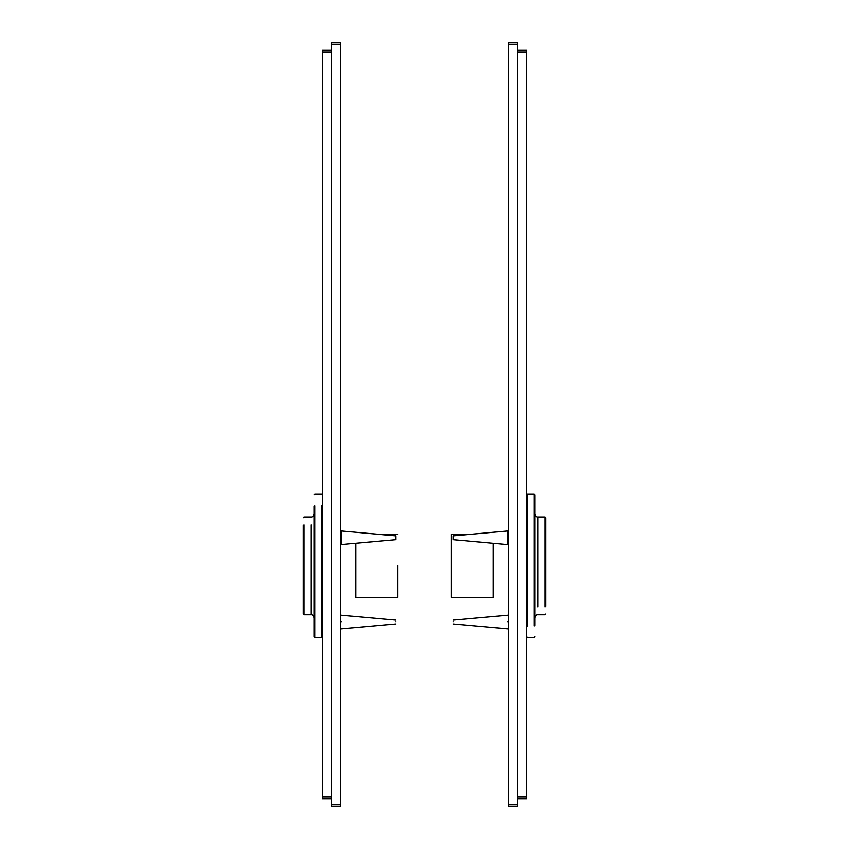 <?xml version="1.0" encoding="UTF-8"?>
<svg xmlns="http://www.w3.org/2000/svg" width="849" height="849" viewBox="0 0 849 849"><rect width="100%" height="100%" fill="white"/><g stroke="black" fill="none" stroke-linecap="round" stroke-linejoin="round"><path stroke-width="1.27" d="M517.19 798.909L526.741 798.909L526.741 796.999L517.19 796.999M517.19 52.001L526.741 52.001L526.741 50.091L517.19 50.091M526.741 52.001L526.741 796.999M517.19 44.36L517.19 42.45L508.551 42.45L508.551 44.36L517.19 44.36L517.19 804.64L508.551 804.64L508.551 806.55L517.19 806.55L517.19 804.64M508.551 804.64L508.551 44.36M469.985 534.339L451.243 534.339L451.243 597.378L493.269 597.378L493.269 543.339M534.764 625.299L534.764 494.988L534 494.224L534 625.936M545.843 606.228L545.843 517.72L545.079 516.956L545.079 606.876M453.196 622.02C453.196 624.482 453.196 624.482 453.196 622.02C453.196 619.558 453.196 619.558 453.196 622.02M507.776 622.02C507.776 630.892 507.776 630.892 507.776 622.02C507.776 613.148 507.776 613.148 507.776 622.02M507.776 531.824L507.776 544.655L453.196 539.688L453.196 535.868L508.551 530.901M331.81 796.999L322.259 796.999L322.259 798.909L331.81 798.909M322.259 796.999L322.259 52.001L331.81 52.001M331.81 50.091L322.259 50.091L322.259 52.001M331.81 804.64L331.81 806.55L340.449 806.55L340.449 804.64L331.81 804.64L331.81 44.36L340.449 44.36L340.449 42.45L331.81 42.45L331.81 44.36M340.449 44.36L340.449 804.64M355.731 543.339L355.731 597.378L397.757 597.378M397.757 565.583L397.757 597.378L397.757 565.583M314.236 604.456L314.236 506.418L314.236 636.729L315 637.493L315 505.781M303.157 592.071L303.157 525.489L303.157 613.997L303.921 614.761L303.921 524.841M395.804 622.02C395.804 624.482 395.804 624.482 395.804 622.02C395.804 619.558 395.804 619.558 395.804 622.02M341.224 622.02C341.224 630.892 341.224 630.892 341.224 622.02C341.224 613.148 341.224 613.148 341.224 622.02M340.449 544.655L395.804 539.688L395.804 536.122M341.224 544.655L341.224 531.824M527.505 625.936L527.505 494.224L526.741 494.988M537.82 606.876L537.82 516.956C536.335 517.126 535.316 516.107 534.764 513.9M321.495 505.781L321.495 637.493L322.259 636.729M311.18 524.841L311.18 614.761C312.665 614.591 313.684 615.61 314.236 617.817M534.764 636.729L534 637.493L527.505 637.493L526.741 636.729M527.505 494.224L534 494.224M545.843 613.997L545.079 614.761L537.82 614.761C536.335 614.591 535.316 615.61 534.764 617.817M537.82 516.956L545.079 516.956M508.551 628.897L453.196 623.93M508.551 615.143L453.196 620.11M508.551 544.655L507.776 544.655M379.015 534.339L397.757 534.339M314.236 494.988L315 494.224L321.495 494.224L322.259 494.988M321.495 637.493L315 637.493M303.157 517.72L303.921 516.956L311.18 516.956C312.665 517.126 313.684 516.107 314.236 513.9M311.18 614.761L303.921 614.761M340.449 628.897L395.804 623.93M340.449 615.143L395.804 620.11M340.449 530.901L395.804 535.868"/></g></svg>
